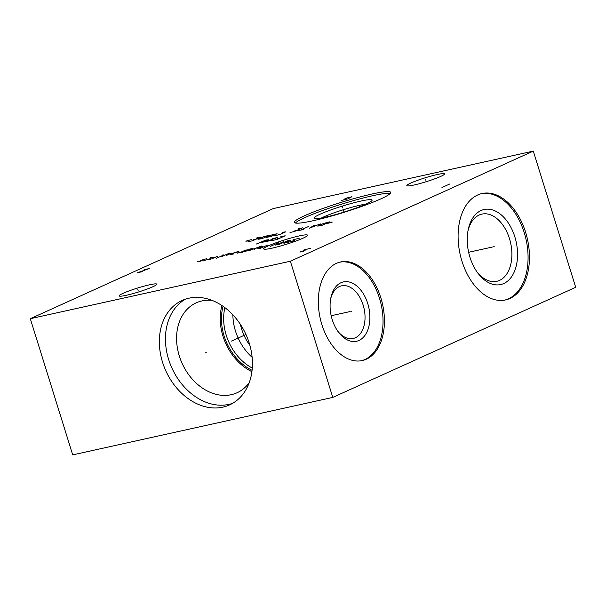 <?xml version="1.0" encoding="UTF-8"?>
<svg xmlns="http://www.w3.org/2000/svg" width="606" height="606" viewBox="0 0 606 606"><rect width="100%" height="100%" fill="white"/><g stroke="black" fill="none" stroke-linecap="round" stroke-linejoin="round"><path stroke-width="0.91" d="M332.777 397.407L575.7 287.297L533.288 151.121L273.223 208.593L30.3 318.703L72.712 454.879L332.777 397.407L290.365 261.231L30.3 318.703M533.288 151.121L290.365 261.231M304.401 215.812A50.472 5.174 162.7 0 1 357.388 197.654A50.472 5.174 162.7 0 1 390.726 192.375A50.472 5.174 162.7 0 1 380.682 198.95A50.472 5.174 162.7 0 1 327.695 217.107A50.472 5.174 162.7 0 1 294.357 222.387A50.472 5.174 162.7 0 1 304.401 215.812M123.056 293.334A19.725 2.023 162.7 0 1 143.766 286.237A19.725 2.023 162.7 0 1 156.802 284.176A19.725 2.023 162.7 0 1 152.871 286.744A19.725 2.023 162.7 0 1 132.161 293.842A19.725 2.023 162.7 0 1 119.124 295.91A19.725 2.023 162.7 0 1 123.056 293.334M410.785 183.057A19.725 2.023 162.7 0 1 431.495 175.96A19.725 2.023 162.7 0 1 444.531 173.892A19.725 2.023 162.7 0 1 440.6 176.467A19.725 2.023 162.7 0 1 419.89 183.557A19.725 2.023 162.7 0 1 406.853 185.625A19.725 2.023 162.7 0 1 410.785 183.057M336.444 263.345A50.472 31.959 -102.5 0 1 340.481 261.997A50.472 31.959 -102.5 0 1 381.788 301.121A50.472 31.959 -102.5 0 1 366.304 359.206A50.472 31.959 -102.5 0 1 362.267 360.555A50.472 31.959 -102.5 0 1 320.96 321.43A50.472 31.959 -102.5 0 1 336.444 263.345M477.664 194.988A54.487 34.497 -102.5 0 1 482.02 193.526A54.487 34.497 -102.5 0 1 526.614 235.772A54.487 34.497 -102.5 0 1 509.896 298.478A54.487 34.497 -102.5 0 1 505.533 299.932A54.487 34.497 -102.5 0 1 460.946 257.686A54.487 34.497 -102.5 0 1 477.664 194.988M162.552 362.252A57.35 43.996 65.6 0 1 182.217 300.432A57.35 43.996 65.6 0 1 249.24 343.094A57.35 43.996 65.6 0 1 229.576 404.906A57.35 43.996 65.6 0 1 162.552 362.252M232.552 403.376A57.35 43.996 -114.4 0 1 168.65 359.487A57.35 43.996 65.6 0 1 185.338 299.205M211.933 300.334A49.381 37.883 65.6 0 0 196.268 302.818A49.381 37.883 65.6 0 0 179.331 356.04A49.381 37.883 -114.4 0 0 237.037 392.771A49.381 37.883 -114.4 0 0 249.233 382.628M251.907 371.675A49.381 37.883 -114.4 0 1 222.993 336.254A49.381 37.883 65.6 0 1 221.932 305.545M252.073 370.311A47.889 36.739 -114.4 0 1 224.122 336.004A47.889 36.739 65.6 0 1 223.069 306.318M252.278 368.077A46.685 35.815 -114.4 0 1 226.25 335.254A46.685 35.815 65.6 0 1 224.887 307.636M232.878 314.832A46.685 35.815 65.6 0 0 235.484 331.065A46.685 35.815 -114.4 0 0 252.134 357.32M249.907 345.367A42.094 32.292 -114.4 0 1 241.635 329.081A42.094 32.292 65.6 0 1 240.4 324.392M467.946 231.037A34.413 21.786 77.5 0 1 479.179 215.024A34.413 21.786 -102.5 0 1 481.929 214.107A34.413 21.786 -102.5 0 1 510.093 240.787A34.413 21.786 -102.5 0 1 499.541 280.389A34.413 21.786 77.5 0 1 496.784 281.305A34.413 21.786 77.5 0 1 476.96 271.844M481.028 210.54A38.428 24.331 77.5 0 0 468.188 229.757A38.428 24.331 77.5 0 0 477.725 272.912A38.428 24.331 77.5 0 0 503.76 283.532A38.428 24.331 -102.5 0 0 514.842 236.863A38.428 24.331 -102.5 0 0 481.028 210.54M504.843 300.068A54.487 34.497 77.5 0 0 508.51 298.781A54.487 34.497 -102.5 0 0 525.364 236.62A54.487 34.497 -102.5 0 0 481.331 193.693M365.827 204.146A26.952 2.765 162.7 0 0 323.733 216.895A26.952 2.765 -17.3 0 0 321.536 217.948M320.112 214.198A30.398 3.121 162.7 0 1 353.442 202.889A30.398 3.121 162.7 0 1 372.046 200.442A30.398 3.121 162.7 0 1 366.054 204.048A30.398 3.121 -17.3 0 1 335.58 214.585A30.398 3.121 -17.3 0 1 314.317 218.418A30.398 3.121 -17.3 0 1 320.112 214.198M390.241 193.481A50.472 5.174 162.7 0 0 353.813 200.541A50.472 5.174 162.7 0 0 304.939 217.554A50.472 5.174 -17.3 0 0 295.38 223.023M330.634 299.016A26.952 17.066 77.5 0 1 339.413 286.555A26.952 17.066 -102.5 0 1 341.572 285.835A26.952 17.066 -102.5 0 1 363.63 306.734A26.952 17.066 -102.5 0 1 355.358 337.754A26.952 17.066 77.5 0 1 353.207 338.474A26.952 17.066 77.5 0 1 337.731 331.134M340.996 282.714A30.398 19.248 77.5 0 0 330.838 297.91A30.398 19.248 77.5 0 0 338.383 332.05A30.398 19.248 77.5 0 0 358.979 340.451A30.398 19.248 -102.5 0 0 367.744 303.53A30.398 19.248 -102.5 0 0 340.996 282.714M361.57 360.699A50.472 31.959 77.5 0 0 364.918 359.517A50.472 31.959 -102.5 0 0 380.545 301.97A50.472 31.959 -102.5 0 0 339.792 262.163M206.222 352.525L205.57 352.821L206.222 352.525M231.5 341.064L245.968 334.504M350.95 311.37L351.798 311.181L350.95 311.37M349.988 311.582L331.194 315.734M493.36 246.824L494.201 246.634L493.36 246.824M492.39 247.036L468.635 252.285M342.708 207.911L342.375 206.851M343.087 209.123L344.011 212.1M341.345 200.457L347.859 198.859L351.927 196.715L346.7 198.026L344.019 199.238L346.624 198.662M138.13 290.569L137.797 289.509M425.859 180.293L425.526 179.232M144.061 269.715L149.265 268.572L137.357 272.753L142.561 271.609M272.2 248.134A22.99 2.356 -17.3 0 0 303 238.203A22.99 2.356 -17.3 0 0 299.053 235.961A22.99 2.356 -17.3 0 0 268.253 245.885A22.99 2.356 -17.3 0 0 272.2 248.134M287.471 242.438L293.243 241.029L294.395 240.506L292.637 240.097L293.789 239.575L299.561 238.166M278.722 244.506L288.251 240.529L290.819 240.234L283.926 243.354M283.79 241.514L275.753 245.165L278.593 242.665L270.549 246.309M267.443 245.127L259.406 248.771M262.989 246.112L257.815 248.46L261.701 247.733M261.928 245.9L249.816 250.361M254.27 249.377L257.785 247.263M243.37 251.785L248.407 250.536L252.997 248.452L249.119 249.18L241.074 252.823M238.658 252.422L237.431 253.096L240.4 252.437L246.142 249.839M232.128 253.603L238.885 251.573L234.999 252.301L230 254.74L233.711 253.914M226.28 255.558L231.287 253.119L227.568 253.944L221.826 256.543M216.554 258.239L224.023 254.861L222.364 255.088M217.91 256.073L212.168 258.679M210.441 259.459L209.623 259.777L210.441 259.459M204.487 260.375L208.775 259.292L213.373 257.209L210.229 257.77M206.684 258.686L200.503 260.459L203.813 259.989L202.093 260.769L197.632 261.754M272.692 240.423L277.154 239.438L285.191 235.787L280.737 236.772M277.624 238.529L280.601 237.87M271.443 240.294L265.67 241.703L277.76 237.431L272.564 238.582M261.55 242.885L268.443 239.756L265.875 240.059L256.346 244.036M326.763 223.652L332.255 222.084L329.823 222.266M329.755 221.834L323.407 223.5L317.665 226.106L321.718 225.477L329.755 221.834M314.4 225.227L309.333 228.212L320.347 223.909M317.059 225.174L313.097 226.046M308.454 226.538L300.417 230.182M303.386 229.53L297.448 230.841M290.016 232.484L294.471 231.5L302.515 227.856L298.054 228.841M294.948 230.591L297.917 229.939M274.412 235.931L280.017 234.424L285.759 231.825L282.449 232.287M277.094 233.734L271.889 234.886L266.148 237.491L271.352 236.34L277.094 233.734M270.064 235.022L263.716 236.696L257.974 239.294L262.027 238.666L270.064 235.022M248.157 241.733L252.611 240.749L260.656 237.105L256.194 238.09M253.088 239.84L256.058 239.188M251.308 239.612L245.816 241.18L248.248 240.999M310.454 248.339L303.932 249.937L303.22 250.558L303.856 250.581L299.872 252.081L303.773 251.217M305.151 250.293L303.856 250.581M441.963 187.527L450 183.883"/></g></svg>
